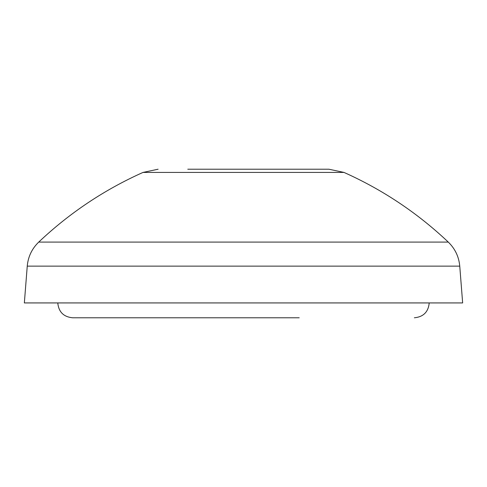 <?xml version="1.0" encoding="UTF-8"?>
<svg xmlns="http://www.w3.org/2000/svg" width="487" height="487" viewBox="0 0 487 487"><rect width="100%" height="100%" fill="white"/><g stroke="black" fill="none" stroke-linecap="round" stroke-linejoin="round"><path stroke-width="0.73" d="M299.219 317.786L72.636 317.786C63.614 316.909 58.659 311.954 57.783 302.932M299.219 169.214L187.781 169.214M243.5 169.214L328.889 169.214L243.5 169.214M462.65 302.932L24.35 302.932L27.248 266.133L459.752 266.133L462.65 302.932M328.889 169.214L344.017 172.428L142.983 172.428L158.111 169.214M344.017 172.428C382.715 189.741 417.469 212.965 448.277 242.088L38.723 242.088C31.929 248.687 28.106 256.698 27.248 266.133M429.217 302.932C428.341 311.954 423.386 316.909 414.364 317.786M142.983 172.428C104.285 189.741 69.531 212.965 38.723 242.088M448.277 242.088C455.071 248.687 458.894 256.698 459.752 266.133"/></g></svg>
